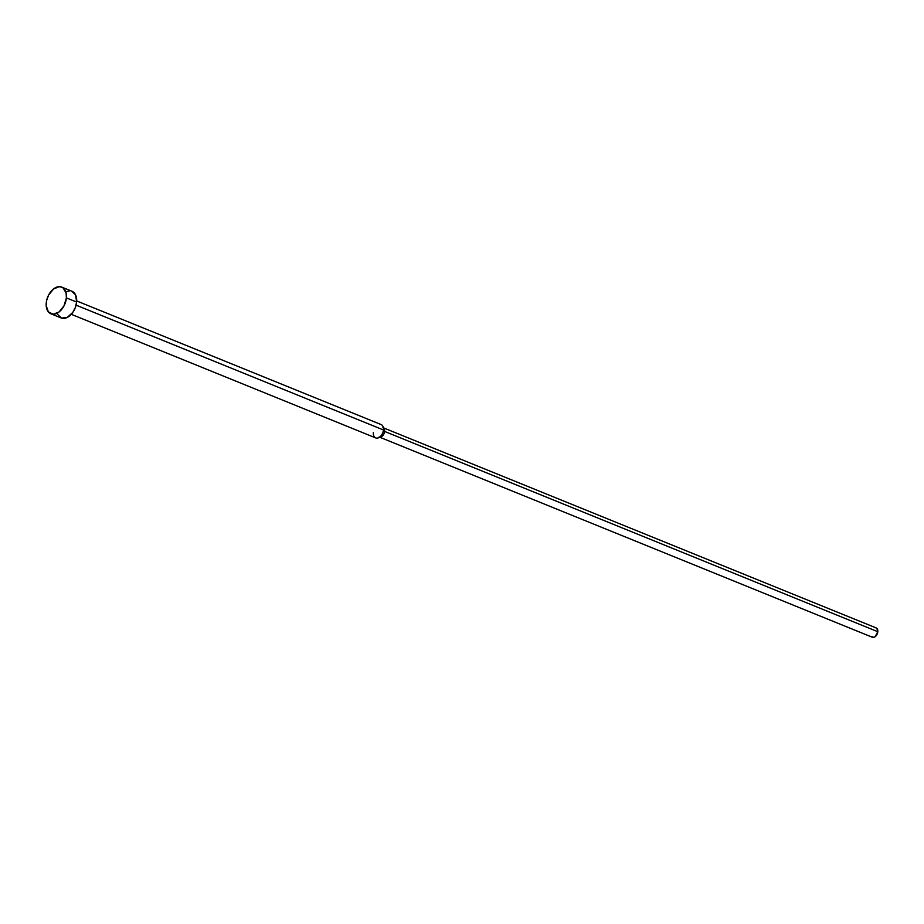 <?xml version="1.0" encoding="UTF-8"?>
<svg xmlns="http://www.w3.org/2000/svg" width="924" height="924" viewBox="0 0 924 924"><rect width="100%" height="100%" fill="white"/><g stroke="black" fill="none" stroke-linecap="round" stroke-linejoin="round"><path stroke-width="1.39" d="M66.389 297.898A14.403 9.263 112.1 0 1 50.901 313.79A14.403 9.263 112.1 0 1 46.246 303.003A14.403 9.263 112.1 0 1 61.735 287.098A14.403 9.263 112.1 0 1 66.389 297.898L76.623 302.044L66.389 297.898L66.101 292.896L62.936 287.757L59.494 286.648L53.604 288.9L48.626 295.045L46.685 300.312L46.2 305.601L48.325 311.838L53.142 314.241L59.032 311.989L64.01 305.856L66.389 297.898M50.901 313.79L61.123 317.948A14.403 9.263 -67.9 0 0 76.623 302.044L75.375 307.426L72.8 312.381L67.302 317.394L61.55 318.099L57.484 314.252M71.264 314.287L375.675 437.907A7.207 4.632 -67.9 0 0 383.425 429.96L76.08 305.151L383.425 429.96A7.207 4.632 112.1 0 1 378.101 437.918A7.207 4.632 112.1 0 1 373.354 432.513M378.101 437.918L380.838 436.994A5.047 3.246 -67.9 0 0 384.569 431.416L383.425 429.96L384.569 431.416A5.047 3.246 112.1 0 1 379.602 437.11M379.152 436.983L872.383 637.271A5.047 3.246 -67.9 0 0 877.8 631.704L384.569 431.416L877.8 631.704L875.224 636.648L873.838 637.352L871.482 636.59M876.021 627.881L877.696 629.96L877.8 631.704A5.047 3.246 -67.9 0 0 876.171 627.927L382.94 427.639M383.356 427.87A5.047 3.246 112.1 0 1 384.569 431.416A5.047 3.246 -67.9 0 0 384.165 428.817L382.836 426.241A7.207 4.632 112.1 0 1 383.425 429.96A7.207 4.632 -67.9 0 0 381.104 424.555L76.68 300.947M65.789 291.799L69.716 290.806M71.541 291.095L75.606 294.941L76.623 302.044A14.403 9.263 -67.9 0 0 71.968 291.256L61.735 287.098"/></g></svg>
